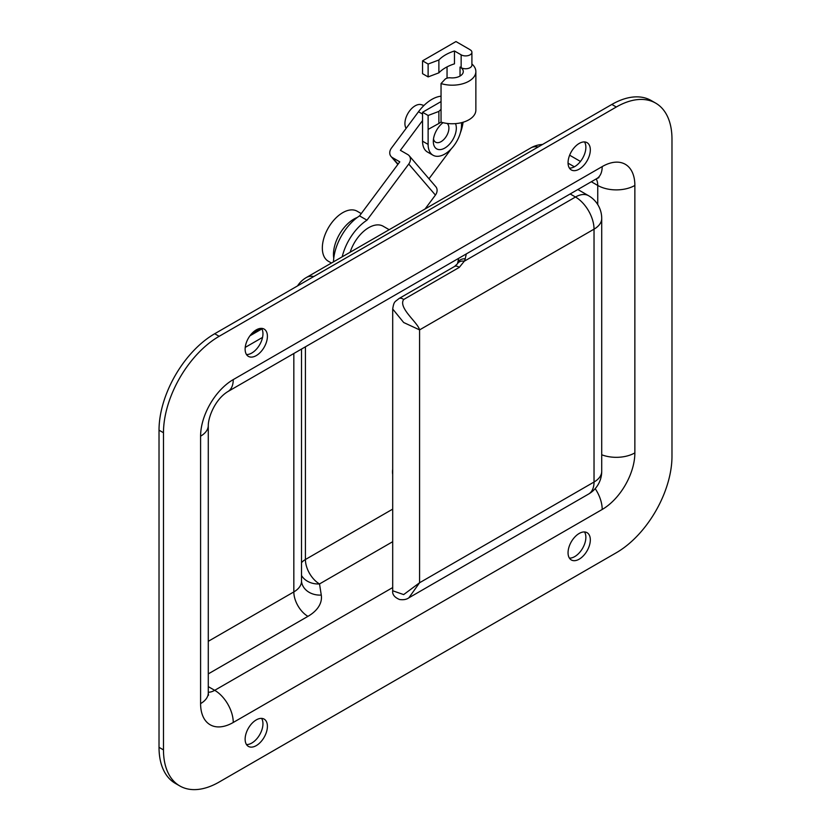 <?xml version="1.0" encoding="UTF-8"?>
<svg xmlns="http://www.w3.org/2000/svg" width="831" height="831" viewBox="0 0 831 831"><rect width="100%" height="100%" fill="white"/><g stroke="black" fill="none" stroke-linecap="round" stroke-linejoin="round"><path stroke-width="1.25" d="M569.401 168.101A15.747 9.089 120 0 0 574.73 166.595A15.747 9.089 120 0 0 584.515 141.935M579.186 169.16A15.747 9.089 120 0 0 589.47 155.283A15.747 9.089 120 0 0 587.06 142.662A15.747 9.089 120 0 0 579.186 143.441A15.747 9.089 120 0 0 568.903 157.319A15.747 9.089 120 0 0 571.312 169.94A15.747 9.089 120 0 0 579.186 169.16M246.485 354.536A15.747 9.089 120 0 0 251.814 353.019A15.747 9.089 120 0 0 261.599 328.37M256.27 355.595A15.747 9.089 120 0 0 266.554 341.718A15.747 9.089 120 0 0 264.144 329.097A15.747 9.089 120 0 0 256.27 329.876A15.747 9.089 120 0 0 245.976 343.754A15.747 9.089 120 0 0 248.396 356.374A15.747 9.089 120 0 0 256.27 355.595M246.485 744.555A15.747 9.089 120 0 0 251.814 743.039A15.747 9.089 120 0 0 261.599 718.389M256.27 745.615A15.747 9.089 120 0 0 266.554 731.737A15.747 9.089 120 0 0 264.144 719.116A15.747 9.089 120 0 0 256.27 719.895A15.747 9.089 120 0 0 245.976 733.773A15.747 9.089 120 0 0 248.396 746.394A15.747 9.089 120 0 0 256.27 745.615M569.401 558.12A15.747 9.089 120 0 0 574.73 556.604A15.747 9.089 120 0 0 584.515 531.954M579.186 559.18A15.747 9.089 120 0 0 589.47 545.302A15.747 9.089 120 0 0 587.06 532.681A15.747 9.089 120 0 0 579.186 533.46A15.747 9.089 120 0 0 568.903 547.338A15.747 9.089 120 0 0 571.312 559.959A15.747 9.089 120 0 0 579.186 559.18M655.669 103.117L651.213 100.541A78.737 45.456 120 0 0 611.845 104.446L214.699 333.74A78.737 45.456 120 0 0 159.022 430.167L159.022 747.329A78.737 45.456 120 0 0 175.331 783.373L179.787 785.939A78.737 45.456 120 0 0 219.155 782.044L616.301 552.75A78.737 45.456 120 0 0 671.978 456.312L671.978 139.161A78.737 45.456 120 0 0 655.669 103.117A78.737 45.456 120 0 0 616.301 107.012L219.155 336.306A78.737 45.456 120 0 0 163.478 432.743L163.478 749.894A78.737 45.456 120 0 0 179.787 785.939M392.699 469.214A17.326 10.003 120 0 0 392.699 474.459M208.28 673.889L307.937 616.353A46.193 26.665 0 0 0 321.275 595.079L319.52 583.944A19.944 16.215 -8.9 0 1 301.518 575.488M392.699 590.768L403.669 594.591L419.582 582.749L408.862 597.811C406.556 599.504 403.45 600.065 399.534 599.504C394.486 597.375 392.211 594.456 392.699 590.768L392.699 308.997M419.582 329.886L403.669 322.511L392.699 309.007C393.967 300.822 395.047 302.048 398.942 298.568L398.942 298.568A7.874 4.55 60 0 1 403.679 299.492C397.914 307.844 417.951 322.532 419.582 329.886L419.582 582.749L594.03 482.032L594.03 229.159L419.582 329.886M546.466 207.646A13.649 7.884 0 0 0 549.333 205.984M398.942 298.568L454.547 266.471L457.393 263.832A7.874 6.118 29 0 1 464.28 261.214L459.273 267.385L403.679 299.492M333.491 261.848A39.369 22.728 -60 0 1 359.543 215.883L366.97 220.173L408.748 164.05A7.874 6.305 -40.7 0 0 409.153 155.698A7.874 6.305 -40.7 0 0 407.824 154.597L400.397 150.318L422.553 120.557M342.206 256.821A39.369 22.728 -60 0 1 366.97 220.173M359.543 215.883L399.784 161.837L392.357 157.558A7.874 6.305 -40.7 0 1 391.027 156.457A7.874 6.305 -40.7 0 1 391.432 148.105L418.492 111.749A34.123 19.695 -60 0 1 441.043 96.199M409.153 155.698L435.828 186.736A7.874 6.305 139.3 0 1 435.423 195.077L425.088 208.965M463.075 122.24A34.123 19.695 -60 0 1 460.374 132.846M451.295 148.811L428.983 178.779M333.761 258.233A28.867 16.672 -60 0 1 333.47 254.452A28.867 16.672 -60 0 1 357.309 217.452M331.434 263.032L328.318 261.235A28.867 16.672 -60 0 1 322.335 248.022A28.867 16.672 -60 0 1 334.935 218.969A28.867 16.672 -60 0 1 357.185 211.23L361.256 213.588M350.142 252.24A28.867 16.672 -60 0 1 383.164 226.229L389.178 229.699M455.492 123.632A16.277 9.39 -60 0 1 444.824 148.053A16.277 9.39 -60 0 1 433.315 141.415A16.277 9.39 -60 0 1 443.027 122.676M433.502 138.954A11.021 6.368 120 0 0 435.6 142.174A11.021 6.368 120 0 0 441.116 141.623A11.021 6.368 120 0 0 448.158 132.409A11.021 6.368 120 0 0 447.14 123.435M423.955 105.485L421.327 104.685A14.439 8.331 120 0 0 415.126 105.838A14.439 8.331 120 0 0 406.12 128.369M461.527 122.666L461.527 125.128A23.621 13.639 120 0 1 451.212 148.894A23.621 13.639 120 0 1 433.013 155.22A23.621 13.639 120 0 1 428.121 144.407L428.121 115.478L422.553 112.268L422.553 141.197A23.621 13.639 120 0 0 427.446 152.011L433.013 155.22M468.944 49.05L455.959 41.55L422.553 60.84L428.121 64.049L438.882 59.977A39.369 22.728 180 0 1 454.474 50.982L461.153 54.836A6.295 3.636 180 0 0 468.019 55.625A6.295 3.636 180 0 0 471.904 52.26A6.295 3.636 180 0 0 471.073 50.462A23.621 13.639 0 0 0 468.944 49.05M441.043 101.59L422.553 112.268M447.047 66.885L447.047 78.156M438.882 59.977L438.882 72.837L428.121 76.909L422.553 73.689L422.553 60.84M438.882 72.837A39.369 22.728 180 0 1 454.474 63.842L454.474 50.982M428.121 76.909L428.121 64.049M475.862 71.549L475.862 110.128A23.621 13.639 180 0 1 441.043 122.126L441.043 83.557A23.621 13.639 0 0 0 475.862 71.549A23.621 13.639 0 0 0 471.904 63.997M471.904 52.26L471.904 65.119A6.295 3.636 180 0 1 468.019 68.485A6.295 3.636 180 0 1 461.153 67.695L460.042 67.051A11.021 6.368 180 0 1 463.272 71.549A11.021 6.368 180 0 1 450.423 77.823A5.246 3.033 0 0 0 444.938 79.381L441.043 83.557M441.043 122.126L438.882 123.466L438.882 111.406L428.121 115.478M441.043 109.401A39.369 22.728 0 0 0 438.882 111.406M438.882 123.466L428.121 129.407M634.863 185.448L634.863 452.885A46.193 26.665 -60 0 1 602.195 509.465L233.251 722.471A46.193 26.665 -60 0 1 200.593 703.608L200.593 436.171A46.193 26.665 -60 0 1 233.251 379.601L602.195 166.595A46.193 26.665 -60 0 1 634.863 185.448A26.249 15.155 180 0 1 597.749 185.448A19.944 11.52 120 0 0 596.201 178.925M163.478 749.894L159.022 747.329M616.301 107.012L611.845 104.446M219.155 336.306L214.699 333.74M163.478 432.743L159.022 430.167M305.413 346.807L305.413 559.512A19.944 11.52 60 0 0 319.52 583.944L392.699 541.698M208.28 692.244A19.944 11.52 120 0 0 214.699 690.322L208.28 686.624M233.251 722.471A26.249 15.155 60 0 0 214.699 690.322L392.699 587.559M597.749 204.561L597.749 185.448L591.329 181.74M574.356 166.802L568.061 163.167M262.544 337.396L245.228 347.4M542.55 144.449A26.249 26.249 0 0 0 530.801 147.928L306.4 277.492A26.249 15.155 60 0 1 313.786 276.526M530.801 147.928A26.249 15.155 60 0 1 538.187 146.973M392.699 509.123L305.413 559.512A19.944 11.52 0 0 0 301.518 562.701M293.831 353.497L293.831 591.921L208.28 641.314M301.518 349.062L301.518 581.201A26.249 15.155 180 0 1 293.831 591.921A19.944 11.52 60 0 0 307.937 616.353M321.275 595.079A19.944 16.215 -8.9 0 1 301.57 581.897L301.518 581.201M602.195 166.595A26.249 15.155 60 0 1 596.762 178.603L227.819 391.609A26.249 15.155 -120 0 0 233.251 379.601M227.819 391.609C215.115 399.337 208.332 416.975 208.28 425.451A26.249 15.155 180 0 1 200.593 436.171M208.28 425.451L208.28 692.898A26.249 15.155 180 0 1 200.593 703.608M634.863 452.885A26.249 15.155 180 0 1 601.717 454.775M602.195 509.465A26.249 15.155 -120 0 0 595.193 488.638M466.305 253.922L465.204 258.825A23.621 13.639 180 0 1 464.28 261.214L575.478 197.02L570.17 193.955M601.717 471.322A26.249 26.249 0 0 1 588.597 494.05A26.249 15.155 -120 0 0 594.03 482.032A26.249 15.155 0 0 0 601.717 471.322L601.717 218.449A26.249 15.155 180 0 1 594.03 229.159A26.249 15.155 -120 0 0 575.478 197.02A26.249 15.155 120 0 1 588.597 195.721L577.857 189.52M454.547 266.471A7.874 4.55 60 0 1 459.273 267.385M457.393 263.832L457.517 263.52A7.874 6.378 12.7 0 1 465.204 258.825M260.269 328.432L252.271 333.054M435.423 195.077L408.748 164.05M418.492 111.749L422.553 114.096M392.357 157.558L398.049 164.174M460.042 76.047L460.042 67.051M461.153 67.695L461.153 54.836M422.553 141.197L428.121 144.407M261.9 328.899L249.954 335.797M306.4 277.492A26.249 26.249 0 0 0 297.508 285.926M580.464 161.453L569.64 155.2M596.762 178.603L598.933 177.616M208.28 692.898L208.508 695.267M588.597 494.05L408.862 597.811M601.717 218.449A26.249 26.249 0 0 0 588.597 195.721M458.691 258.316L457.517 263.52M391.027 156.457L397.872 164.413"/></g></svg>

